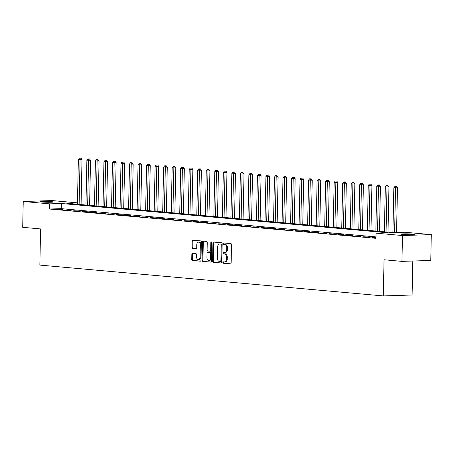 <?xml version="1.0" encoding="UTF-8"?>
<svg xmlns="http://www.w3.org/2000/svg" width="454" height="454" viewBox="0 0 454 454"><rect width="100%" height="100%" fill="white"/><g stroke="black" fill="none" stroke-linecap="round" stroke-linejoin="round"><path stroke-width="0.68" d="M222.88 262.508A0.709 0.471 -91.8 0 0 223.334 263.258L230.445 263.899A1.016 0.67 -91.8 0 0 230.501 263.899A1.016 0.67 -91.8 0 0 231.137 262.945L231.517 244.689A1.016 0.67 -91.8 0 0 230.87 243.616L223.76 242.975A0.709 0.471 -91.8 0 0 223.726 244.394L224.651 244.479A3.252 2.139 -91.8 0 1 226.722 247.918L226.688 249.439A3.252 2.139 -91.8 0 1 224.651 252.492A3.252 2.139 -91.8 0 1 224.48 252.492L223.561 252.407A0.709 0.471 -91.8 0 0 223.527 253.826L224.452 253.911A3.252 2.139 -91.8 0 1 226.523 257.35L226.495 258.871A3.252 2.139 -91.8 0 1 224.452 261.93A3.252 2.139 -91.8 0 1 224.282 261.924L223.362 261.839A0.709 0.471 -91.8 0 0 222.88 262.508M223.907 261.89A0.709 0.471 -91.8 0 0 224.111 263.235L230.728 263.831M224.299 243.026A0.709 0.471 -91.8 0 0 224.503 244.371L225.428 244.451L224.651 244.479M224.1 252.458A0.709 0.471 -91.8 0 0 224.31 253.803L225.229 253.882L224.452 253.911M51.665 201.678A6.628 0.397 -178.8 0 1 53.311 201.979A6.628 0.397 -178.8 0 1 49.009 202.263A6.628 0.397 -178.8 0 1 41.7 201.996A6.628 0.397 -178.8 0 1 40.06 201.701A6.628 0.397 -178.8 0 1 44.356 201.417A6.628 0.397 -178.8 0 1 51.665 201.678M412.839 234.105A6.628 0.397 -178.8 0 1 414.485 234.406A6.628 0.397 -178.8 0 1 410.183 234.69A6.628 0.397 -178.8 0 1 402.874 234.429A6.628 0.397 -178.8 0 1 401.234 234.128A6.628 0.397 -178.8 0 1 405.53 233.844A6.628 0.397 -178.8 0 1 412.839 234.105M192.53 253.332A1.016 0.67 -91.8 0 0 192.479 253.326A1.016 0.67 -91.8 0 0 191.843 254.285L191.736 259.404A1.016 0.67 -91.8 0 0 192.382 260.483L200.282 261.192A1.016 0.67 -91.8 0 0 200.339 261.192A1.016 0.67 -91.8 0 0 200.974 260.238L201.355 241.982A1.016 0.67 -91.8 0 0 200.708 240.904L192.808 240.194A1.016 0.67 -91.8 0 0 192.751 240.194A1.016 0.67 -91.8 0 0 192.116 241.148L191.985 247.339A1.016 0.67 -91.8 0 0 192.638 248.412L196.014 248.713A1.016 0.67 -91.8 0 0 196.071 248.718A1.016 0.67 -91.8 0 0 196.707 247.759L196.769 244.695A2.718 1.793 -91.8 0 1 198.477 242.135A2.718 1.793 -91.8 0 1 200.356 245.012L200.101 257.032A2.718 1.793 -91.8 0 1 198.398 259.592A2.718 1.793 -91.8 0 1 196.52 256.709L196.559 254.705A1.016 0.67 -91.8 0 0 195.912 253.633L192.53 253.332M77.452 202.972L66.8 203.313L393.187 232.618L404.866 232.244L431.3 234.616L430.761 260.448L401.949 261.373L384.044 259.762L383.289 295.929L39.85 265.091L40.605 228.929L22.7 227.318L23.239 201.491L52.051 200.566L77.458 202.847M401.949 261.373L402.488 235.541L376.06 233.169L387.739 232.794L61.352 203.488L49.673 203.863L23.239 201.491M375.98 236.914L61.245 208.653L49.565 209.027L375.952 238.333L376.06 233.169M49.565 209.027L49.673 203.863M212.557 261.277A1.016 0.67 -91.8 0 0 213.204 262.35L221.104 263.059A1.016 0.67 -91.8 0 0 221.16 263.059A1.016 0.67 -91.8 0 0 221.796 262.106L222.176 243.849A1.016 0.67 -91.8 0 0 221.529 242.776L213.63 242.067A1.016 0.67 -91.8 0 0 213.579 242.061A1.016 0.67 -91.8 0 0 212.937 243.021L212.557 261.277L213.335 261.249A1.016 0.67 -91.8 0 0 213.982 262.327L221.387 262.991M210.696 262.123L202.796 261.413A1.016 0.67 -91.8 0 1 202.143 260.341L202.529 242.084A1.016 0.67 -91.8 0 1 203.165 241.131A1.016 0.67 -91.8 0 1 203.222 241.131L206.598 241.437A1.016 0.67 -91.8 0 1 207.251 242.51L207.092 249.91A1.016 0.67 -91.8 0 0 207.739 250.988L209.986 251.187A1.016 0.67 -91.8 0 0 210.037 251.193A1.016 0.67 -91.8 0 0 210.673 250.233L210.838 242.527A0.709 0.471 -91.8 0 1 211.774 242.612L211.388 261.169A1.016 0.67 -91.8 0 1 210.747 262.128A1.016 0.67 -91.8 0 1 210.696 262.123L210.804 262.123M375.963 237.646L372.144 237.538L375.963 237.885M369.658 237.079L363.62 236.772L369.658 237.079M361.134 236.313L355.096 236.012L361.134 236.313M352.605 235.547L346.567 235.246L352.605 235.547M344.081 234.786L338.043 234.48L344.081 234.786M335.551 234.02L329.513 233.714L335.551 234.02M327.028 233.254L320.989 232.947L327.028 233.254M318.504 232.488L312.46 232.181L318.504 232.488M309.974 231.722L303.936 231.415L309.974 231.722M301.45 230.955L295.412 230.649L301.45 230.955M292.921 230.189L286.883 229.883L292.921 230.189M284.397 229.423L278.359 229.122L284.397 229.423M275.867 228.657L269.829 228.356L275.867 228.657M267.344 227.891L261.305 227.59L267.344 227.891M258.82 227.131L252.776 226.824L258.82 227.131M250.29 226.364L244.252 226.058L250.29 226.364M241.766 225.598L235.728 225.292L241.766 225.598M233.237 224.832L227.199 224.526L233.237 224.832M224.713 224.066L218.675 223.76L224.713 224.066M216.183 223.3L210.145 222.993L216.183 223.3M207.66 222.534L201.621 222.227L207.66 222.534M199.136 221.768L193.092 221.467L199.136 221.768M190.606 221.002L184.568 220.701L190.606 221.002M182.082 220.241L176.044 219.935L182.082 220.241M173.553 219.475L167.515 219.168L173.553 219.475M165.029 218.709L158.991 218.402L165.029 218.709M156.499 217.943L150.461 217.636L156.499 217.943M147.976 217.177L141.937 216.87L147.976 217.177M139.452 216.41L133.408 216.104L139.452 216.41M130.922 215.644L124.884 215.338L130.922 215.644M122.398 214.878L116.36 214.577L122.398 214.878M113.869 214.112L107.831 213.811L113.869 214.112M105.345 213.352L99.307 213.045L105.345 213.352M96.816 212.586L90.777 212.279L96.816 212.586M88.292 211.819L82.253 211.513L88.292 211.819M79.768 211.053L73.724 210.747L79.768 211.053M71.238 210.287L65.2 209.981L71.238 210.287M62.714 209.521L56.676 209.215L62.714 209.521M383.289 295.929L412.096 295.004L412.805 261.022M431.3 234.616L402.488 235.541M61.245 208.653L61.352 203.488M225.059 261.896A3.252 2.139 -91.8 0 0 225.235 261.901A3.252 2.139 -91.8 0 0 227.272 258.842L226.495 258.871M225.229 253.882A3.252 2.139 -91.8 0 1 227.301 257.322L227.272 258.842M225.258 252.464A3.252 2.139 -91.8 0 0 225.428 252.469A3.252 2.139 -91.8 0 0 227.471 249.411L226.688 249.439M225.428 244.451A3.252 2.139 -91.8 0 1 227.499 247.89L227.471 249.411M214.123 242.113A1.016 0.67 -91.8 0 0 213.721 242.992L213.335 261.249M220.4 261.572A0.709 0.471 -91.8 0 0 220.882 260.908L221.217 244.882A0.709 0.471 -91.8 0 0 220.763 244.127L219.793 244.042A3.252 2.139 -91.8 0 0 219.623 244.036A3.252 2.139 -91.8 0 0 217.585 247.095L217.352 258.048A3.252 2.139 -91.8 0 0 219.43 261.487L220.4 261.572M220.474 261.572L221.177 261.549A0.709 0.471 -91.8 0 0 221.66 260.88L220.882 260.908M220.23 244.025A3.252 2.139 -91.8 0 1 220.4 244.014A3.252 2.139 -91.8 0 1 220.57 244.019L221.541 244.104A0.709 0.471 -91.8 0 1 221.995 244.854L221.66 260.88M210.979 262.054L202.796 261.413M203.715 241.176A1.016 0.67 -91.8 0 0 203.307 242.061L202.927 260.318A1.016 0.67 -91.8 0 0 203.574 261.391M210.094 251.187L210.764 251.164A1.016 0.67 -91.8 0 0 210.815 251.164A1.016 0.67 -91.8 0 0 211.456 250.211L211.615 242.498L210.838 242.527M211.683 242.158A0.709 0.471 -91.8 0 0 211.615 242.498M206.933 257.594A2.718 1.793 -91.8 0 0 208.812 260.471A2.718 1.793 -91.8 0 0 210.514 257.917L210.605 253.684A1.016 0.67 -91.8 0 0 209.952 252.606L207.711 252.407A1.016 0.67 -91.8 0 0 207.66 252.407A1.016 0.67 -91.8 0 0 207.018 253.36L206.933 257.594M208.812 260.471L209.589 260.448A2.718 1.793 -91.8 0 0 211.292 257.895L210.514 257.917M208.386 252.384A1.016 0.67 -91.8 0 1 208.437 252.379A1.016 0.67 -91.8 0 1 208.488 252.384L210.735 252.583A1.016 0.67 -91.8 0 1 211.382 253.655L211.292 257.895M198.398 259.592L199.175 259.563A2.718 1.793 -91.8 0 0 200.878 257.009L200.101 257.032M198.477 242.135L199.255 242.113A2.718 1.793 -91.8 0 1 201.133 244.99L200.878 257.009M193.302 240.24A1.016 0.67 -91.8 0 0 192.893 241.125L192.768 247.311A1.016 0.67 -91.8 0 0 193.415 248.389L196.304 248.644M193.029 253.377A1.016 0.67 -91.8 0 0 192.621 254.257L192.513 259.382A1.016 0.67 -91.8 0 0 193.16 260.454L200.566 261.118M396.552 232.51L397.488 187.831L393.839 187.74L392.897 232.59M394.605 232.573L395.542 187.894L395.644 186.481L396.421 186.458L395.644 186.481M393.839 187.74L394.963 186.424M396.421 186.458L397.488 187.831M388.017 232.153L388.964 187.065L385.31 186.974L384.373 231.824M386.076 231.977L387.018 187.127L387.12 185.72L387.898 185.692L387.12 185.72M385.31 186.974L386.433 185.658M387.898 185.692L388.964 187.065M379.493 231.387L380.435 186.299L376.786 186.208L375.844 231.063M377.552 231.217L378.488 186.361L378.591 184.954L379.368 184.926L378.591 184.954M376.786 186.208L377.91 184.892M379.368 184.926L380.435 186.299M370.969 230.621L371.911 185.533L368.256 185.442L367.32 230.297M369.023 230.45L369.965 185.595L370.067 184.188L370.844 184.159L370.067 184.188M368.256 185.442L369.386 184.125M370.844 184.159L371.911 185.533M362.44 229.855L363.387 184.767L359.733 184.676L358.796 229.531M360.499 229.684L361.441 184.829L361.537 183.422L362.315 183.393L361.537 183.422M359.733 184.676L360.856 183.359M362.315 183.393L363.387 184.767M353.916 229.094L354.858 184.001L351.209 183.91L350.267 228.765M351.975 228.918L352.911 184.063L353.013 182.656L353.791 182.633L353.013 182.656M351.209 183.91L352.332 182.593M353.791 182.633L354.858 184.001M345.386 228.328L346.334 183.234L342.679 183.144L341.743 227.999M343.445 228.152L344.387 183.297L344.484 181.889L345.267 181.867L344.484 181.889M342.679 183.144L343.803 181.827M345.267 181.867L346.334 183.234M336.862 227.562L337.804 182.468L334.155 182.377L333.213 227.233M334.921 227.386L335.858 182.531L335.96 181.123L336.737 181.101L335.96 181.123M334.155 182.377L335.279 181.061M336.737 181.101L337.804 182.468M328.333 226.796L329.281 181.702L325.626 181.611L324.689 226.467M326.392 226.62L327.334 181.765L327.436 180.357L328.214 180.334L327.436 180.357M325.626 181.611L326.749 180.295M328.214 180.334L329.281 181.702M319.809 226.03L320.751 180.936L317.102 180.851L316.16 225.7M317.868 225.854L318.804 180.998L318.907 179.591L319.684 179.568L318.907 179.591M317.102 180.851L318.226 179.534M319.684 179.568L320.751 180.936M311.285 225.263L312.227 180.176L308.572 180.085L307.636 224.934M309.339 225.088L310.281 180.238L310.383 178.831L311.16 178.802L310.383 178.831M308.572 180.085L309.696 178.768M311.16 178.802L312.227 180.176M302.756 224.497L303.703 179.409L300.049 179.319L299.107 224.168M300.815 224.321L301.757 179.472L301.853 178.064L302.631 178.036L301.853 178.064M300.049 179.319L301.172 178.002M302.631 178.036L303.703 179.409M294.232 223.731L295.174 178.643L291.525 178.553L290.583 223.408M292.291 223.561L293.227 178.706L293.329 177.298L294.107 177.27L293.329 177.298M291.525 178.553L292.648 177.236M294.107 177.27L295.174 178.643M285.702 222.965L286.65 177.877L282.995 177.786L282.059 222.642M283.761 222.795L284.703 177.94L284.8 176.532L285.583 176.504L284.8 176.532M282.995 177.786L284.119 176.47M285.583 176.504L286.65 177.877M277.178 222.205L278.12 177.111L274.471 177.02L273.529 221.875M275.238 222.029L276.174 177.173L276.276 175.766L277.053 175.743L276.276 175.766M274.471 177.02L275.595 175.704M277.053 175.743L278.12 177.111M268.649 221.439L269.597 176.345L265.942 176.254L265.005 221.109M266.708 221.263L267.65 176.407L267.752 175L268.53 174.977L267.752 175M265.942 176.254L267.066 174.938M268.53 174.977L269.597 176.345M260.125 220.672L261.067 175.579L257.418 175.488L256.476 220.343M258.184 220.496L259.12 175.641L259.223 174.234L260 174.211L259.223 174.234M257.418 175.488L258.542 174.171M260 174.211L261.067 175.579M251.601 219.906L252.543 174.813L248.888 174.722L247.952 219.577M249.655 219.73L250.597 174.875L250.699 173.468L251.476 173.445L250.699 173.468M248.888 174.722L250.012 173.405M251.476 173.445L252.543 174.813M243.072 219.14L244.019 174.047L240.365 173.956L239.423 218.811M241.131 218.964L242.073 174.109L242.169 172.702L242.947 172.679L242.169 172.702M240.365 173.956L241.488 172.645M242.947 172.679L244.019 174.047M234.548 218.374L235.49 173.286L231.841 173.195L230.899 218.045M232.607 218.198L233.543 173.349L233.645 171.935L234.423 171.913L233.645 171.935M231.841 173.195L232.964 171.879M234.423 171.913L235.49 173.286M226.018 217.608L226.966 172.52L223.311 172.429L222.375 217.279M224.077 217.432L225.019 172.582L225.116 171.175L225.899 171.147L225.116 171.175M223.311 172.429L224.435 171.113M225.899 171.147L226.966 172.52M217.494 216.842L218.436 171.754L214.787 171.663L213.845 216.518M215.554 216.672L216.49 171.816L216.592 170.409L217.37 170.381L216.592 170.409M214.787 171.663L215.911 170.346M217.37 170.381L218.436 171.754M208.965 216.076L209.913 170.988L206.258 170.897L205.322 215.752M207.024 215.905L207.966 171.05L208.068 169.643L208.846 169.614L208.068 169.643M206.258 170.897L207.382 169.58M208.846 169.614L209.913 170.988M200.441 215.309L201.383 170.222L197.734 170.131L196.792 214.986M198.5 215.139L199.437 170.284L199.539 168.877L200.316 168.848L199.539 168.877M197.734 170.131L198.858 168.814M200.316 168.848L201.383 170.222M191.917 214.549L192.859 169.456L189.204 169.365L188.268 214.22M189.971 214.373L190.913 169.518L191.015 168.111L191.792 168.088L191.015 168.111M189.204 169.365L190.328 168.048M191.792 168.088L192.859 169.456M183.388 213.783L184.335 168.689L180.681 168.599L179.739 213.454M181.447 213.607L182.389 168.752L182.485 167.344L183.263 167.322L182.485 167.344M180.681 168.599L181.804 167.282M183.263 167.322L184.335 168.689M174.864 213.017L175.806 167.923L172.157 167.832L171.215 212.688M172.923 212.841L173.859 167.986L173.961 166.578L174.739 166.556L173.961 166.578M172.157 167.832L173.28 166.516M174.739 166.556L175.806 167.923M166.334 212.251L167.282 167.157L163.627 167.066L162.691 211.922M164.393 212.075L165.335 167.22L165.432 165.812L166.215 165.789L165.432 165.812M163.627 167.066L164.751 165.755M166.215 165.789L167.282 167.157M157.81 211.485L158.752 166.397L155.103 166.306L154.161 211.155M155.87 211.309L156.806 166.459L156.908 165.046L157.686 165.023L156.908 165.046M155.103 166.306L156.227 164.989M157.686 165.023L158.752 166.397M149.281 210.718L150.229 165.631L146.574 165.54L145.638 210.389M147.34 210.542L148.282 165.693L148.384 164.286L149.162 164.257L148.384 164.286M146.574 165.54L147.698 164.223M149.162 164.257L150.229 165.631M140.757 209.952L141.699 164.864L138.05 164.774L137.108 209.629M138.816 209.776L139.753 164.927L139.855 163.519L140.632 163.491L139.855 163.519M138.05 164.774L139.174 163.457M140.632 163.491L141.699 164.864M132.233 209.186L133.175 164.098L129.521 164.007L128.584 208.863M130.287 209.016L131.229 164.161L131.331 162.753L132.108 162.725L131.331 162.753M129.521 164.007L130.644 162.691M132.108 162.725L133.175 164.098M123.704 208.42L124.651 163.332L120.997 163.241L120.055 208.097M121.763 208.25L122.705 163.395L122.801 161.987L123.579 161.959L122.801 161.987M120.997 163.241L122.12 161.925M123.579 161.959L124.651 163.332M115.18 207.66L116.122 162.566L112.473 162.475L111.531 207.33M113.239 207.484L114.175 162.628L114.277 161.221L115.055 161.198L114.277 161.221M112.473 162.475L113.596 161.159M115.055 161.198L116.122 162.566M106.65 206.893L107.598 161.8L103.943 161.709L103.007 206.564M104.709 206.718L105.651 161.862L105.748 160.455L106.531 160.432L105.748 160.455M103.943 161.709L105.067 160.393M106.531 160.432L107.598 161.8M98.126 206.127L99.068 161.034L95.419 160.943L94.477 205.798M96.186 205.951L97.122 161.096L97.224 159.689L98.002 159.666L97.224 159.689M95.419 160.943L96.543 159.626M98.002 159.666L99.068 161.034M89.597 205.361L90.545 160.268L86.89 160.177L85.954 205.032M87.656 205.185L88.598 160.33L88.7 158.923L89.478 158.9L88.7 158.923M86.89 160.177L88.014 158.86M89.478 158.9L90.545 160.268M81.073 204.595L82.015 159.502L78.366 159.411L77.424 204.266M79.132 204.419L80.069 159.564L80.171 158.157L80.948 158.134L80.171 158.157M78.366 159.411L79.49 158.1M80.948 158.134L82.015 159.502M224.111 263.235L223.334 263.258M224.503 244.371L223.726 244.394M224.31 253.803L223.527 253.826M227.301 257.322L226.523 257.35M227.499 247.89L226.722 247.918M213.721 242.992L212.937 243.021M213.982 262.327L213.204 262.35M221.995 244.854L221.217 244.882M221.541 244.104L220.763 244.127M220.57 244.019L219.793 244.042M202.927 260.318L202.143 260.341M203.307 242.061L202.529 242.084M211.456 250.211L210.673 250.233M211.382 253.655L210.605 253.684M210.735 252.583L209.952 252.606M208.488 252.384L207.711 252.407M201.133 244.99L200.356 245.012M193.415 248.389L192.638 248.412M192.768 247.311L191.985 247.339M192.893 241.125L192.116 241.148M193.16 260.454L192.382 260.483M192.513 259.382L191.736 259.404M192.621 254.257L191.843 254.285M225.235 261.901L224.452 261.93M225.428 252.469L224.651 252.492M221.217 261.549L220.434 261.572M220.4 244.014L219.623 244.036M210.815 251.164L210.037 251.193M208.437 252.379L207.66 252.407"/></g></svg>
